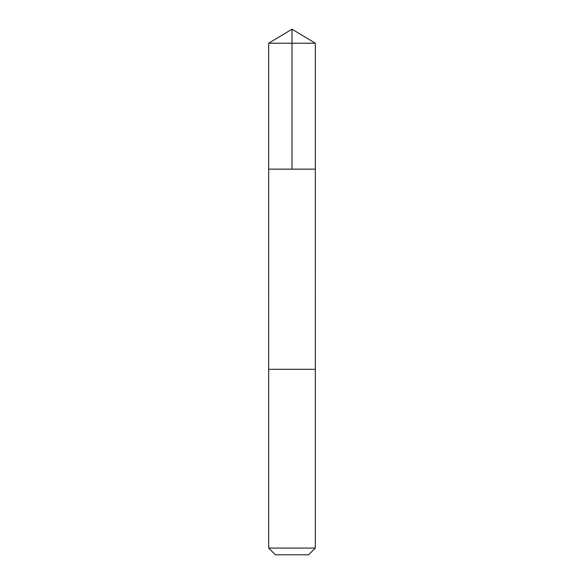 <?xml version="1.0" encoding="UTF-8"?>
<svg xmlns="http://www.w3.org/2000/svg" width="584" height="584" viewBox="0 0 584 584"><rect width="100%" height="100%" fill="white"/><g stroke="black" fill="none" stroke-linecap="round" stroke-linejoin="round"><path stroke-width="0.88" d="M268.676 169.148L315.323 169.148L315.323 43.216L268.676 43.216L268.676 169.148L315.323 169.148L315.316 369.292L268.684 369.292L268.676 169.148M314.455 369.292L268.676 369.292L268.676 548.069L315.323 548.069L315.323 369.292L314.455 369.292M315.323 548.069L308.593 554.8L275.407 554.8L268.676 548.069M268.676 43.216L292 29.2L292 169.148M292 29.2L315.323 43.216"/></g></svg>

